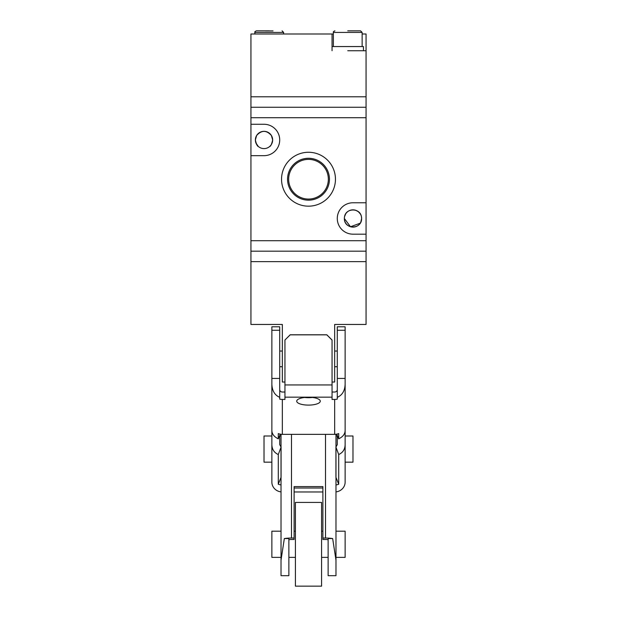 <?xml version="1.0" encoding="UTF-8"?>
<svg xmlns="http://www.w3.org/2000/svg" width="617" height="617" viewBox="0 0 617 617"><rect width="100%" height="100%" fill="white"/><g stroke="black" fill="none" stroke-linecap="round" stroke-linejoin="round"><path stroke-width="0.93" d="M332.054 382.023L334.669 382.023L334.669 324.449L366.066 324.449L366.066 261.647L250.934 261.647L250.934 33.989L332.054 33.989L332.054 50.741L332.054 46.553L363.452 46.553L363.452 50.741M250.934 107.258L366.066 107.258L366.066 96.792L250.934 96.792L366.066 96.792L366.066 50.741L347.749 50.741M347.749 30.85L360.575 30.85L347.749 30.85M269.251 30.85L256.425 30.85L269.251 30.85M273.022 30.912L265.472 30.912M250.934 251.181L366.066 251.181L366.066 261.647L250.934 261.647L250.934 324.449L282.331 324.449L282.331 382.023L284.946 382.023M345.134 444.71L345.134 435.995L352.986 435.995L352.986 462.164L345.134 462.164M312.457 397.471A11.777 3.926 0 0 1 304.543 397.471M296.723 401.173A11.777 3.926 180 0 0 308.5 405.107A11.777 3.926 180 0 0 320.277 401.173A11.777 3.926 180 0 0 308.5 397.248A11.777 3.926 180 0 0 296.723 401.173M271.866 444.71L271.866 435.995L264.014 435.995L264.014 462.164L271.866 462.164M337.283 397.325L337.283 399.114A10.466 9.864 0 0 1 334.669 399.43L334.669 434.353A10.466 9.864 0 0 0 338.71 433.589L338.71 438.834C342.882 436.805 345.026 434.044 345.134 430.543L345.134 378.445L337.283 378.445L337.283 397.325C342.173 395.258 344.795 390.947 345.134 384.391M345.134 378.445L345.134 326.802L337.283 326.802L337.283 378.445M337.283 435.417L337.283 444.618L335.933 447.109L335.933 477.28M345.134 423.894L345.134 444.618C345.042 449.292 342.898 452.6 338.71 454.536L335.933 447.109M336.735 434.16L338.71 438.834M337.283 389.558A2.615 2.468 180 0 1 334.669 392.026L332.054 392.026M334.669 434.353L282.331 434.353L282.331 399.43L284.946 399.43L284.946 397.163L332.054 397.163L332.054 399.43L334.669 399.43M345.134 330.272L337.283 330.272M335.98 491.896A10.466 9.864 0 0 0 345.134 482.108L345.134 444.618M294.108 491.973L322.892 491.973M281.02 484.916A10.466 9.864 180 0 1 278.29 484.229L278.29 454.536C274.118 452.623 271.974 449.315 271.866 444.618L271.866 482.108A10.466 9.864 0 0 0 281.02 491.896M335.98 484.916A10.466 9.864 0 0 0 338.71 484.229L335.98 477.388M338.71 484.229L338.71 454.536M284.946 392.026L282.331 392.026A2.615 2.468 180 0 1 279.717 389.558M282.331 399.43A10.466 9.864 180 0 1 279.717 399.114L279.717 326.802L271.866 326.802L271.866 430.543C271.958 434.021 274.102 436.782 278.29 438.834L280.265 434.16M271.866 423.894L271.866 444.618M281.067 477.28L281.067 447.109L279.717 444.618L279.717 435.417M278.29 438.834L278.29 433.589A10.466 9.864 0 0 0 282.331 434.353M281.02 477.388L278.29 484.229M281.067 447.109L278.29 454.536M279.717 397.325C274.827 395.258 272.205 390.947 271.866 384.391M271.866 378.445L279.717 378.445M279.717 330.272L271.866 330.272M332.054 397.163L332.054 340.013L326.817 334.776L290.183 334.776L284.946 340.013L290.183 334.846L326.817 334.846L332.054 340.083M332.054 384.939L284.946 384.939L284.946 397.163M284.946 384.939L284.946 340.083M288.872 538.109L288.872 538.564L284.337 538.564A10.466 1.905 0 0 1 291.494 538.047L291.494 434.353M281.02 531.198L271.866 531.198L271.866 557.367L281.02 557.367M335.98 557.367L345.134 557.367L345.134 531.198L335.98 531.198M321.58 585.448L321.58 502.415L295.42 502.415L295.42 586.15L321.58 586.15L321.58 585.448M284.337 538.564L281.02 560.143L281.02 575.684L288.872 575.684L288.872 538.564M288.872 539.952A2.615 0.478 0 0 1 291.494 539.482L294.108 539.482L294.108 538.047L291.494 538.047M328.128 539.952A2.615 0.478 0 0 0 325.506 539.482L322.892 539.482L322.892 486.589L294.108 486.589L294.108 538.047M294.108 488.016L322.892 488.016M281.02 434.275L281.02 447.086M281.02 447.232L281.02 560.143M325.506 434.353L325.506 538.047A10.466 1.905 0 0 1 332.663 538.564L335.98 560.143L335.98 447.232M335.98 447.086L335.98 434.275M325.506 538.047L322.892 538.047M332.663 538.564L328.128 538.564L328.128 575.684L335.98 575.684L335.98 560.143M268.264 132.454L266.22 131.622M266.212 131.622L264.014 131.336M259.009 132.933L256.61 135.524C261.539 130.01 266.475 130.01 271.418 135.524L272.652 139.966C271.719 144.154 270.716 146.329 269.652 146.514C270.716 146.337 271.719 144.154 272.652 139.966A8.638 8.638 0 0 0 264.014 131.336A8.638 8.638 0 0 0 255.376 139.966L256.61 135.524M272.236 142.62L272.652 139.966A8.638 8.638 0 0 1 264.014 148.604A8.638 8.638 0 0 1 255.376 139.966C256.31 144.154 257.312 146.329 258.376 146.514C257.312 146.337 256.31 144.154 255.376 139.966L255.654 137.815M272.328 137.63L271.418 135.524M360.305 213.891L358.4 211.747M358.361 211.716L355.955 210.366M345.651 213.922L344.548 216.644C345.944 207.782 360.027 207.775 361.423 216.644L361.624 218.472L361.423 216.644M344.348 218.418L344.487 216.953M281.545 179.223A26.955 26.955 0 0 1 308.5 152.268A26.955 26.955 0 0 1 335.455 179.223A26.955 26.955 0 0 1 308.5 206.171A26.955 26.955 0 0 1 281.545 179.223M329.447 179.223A20.947 20.947 0 0 0 308.5 158.276A20.947 20.947 0 0 0 287.553 179.223A20.947 20.947 0 0 0 308.5 200.163A20.947 20.947 0 0 0 329.447 179.223M360.783 222.174L361.624 218.472A8.638 8.638 0 0 1 352.986 227.11A8.638 8.638 0 0 1 344.348 218.472A8.638 8.638 0 0 1 352.986 209.834A8.638 8.638 0 0 1 361.624 218.472C361.847 229.732 344.132 229.74 344.348 218.472L350.502 226.748L360.205 223.207M328.344 179.223A19.844 19.844 0 0 0 308.5 159.379A19.844 19.844 0 0 0 288.656 179.223A19.844 19.844 0 0 0 308.5 199.067A19.844 19.844 0 0 0 328.344 179.223M366.066 251.181L366.066 240.715L250.934 240.715M250.934 117.724L366.066 117.724L366.066 107.258M250.934 155.669L264.014 155.669A15.703 15.703 0 0 0 279.717 139.966A15.703 15.703 0 0 0 264.014 124.272L250.934 124.272M366.066 240.715L366.066 234.175L352.986 234.175A15.703 15.703 0 0 1 337.283 218.472A15.703 15.703 0 0 1 352.986 202.769L366.066 202.769L366.066 117.724M255.885 142.889L258.238 146.391M366.066 234.175L366.066 202.769M366.066 50.741L366.066 33.989L362.14 33.989M333.357 33.989L332.054 33.989M362.14 46.553L362.14 32.423L333.357 32.423C333.041 31.922 333.566 31.398 334.931 30.85M283.643 33.989L283.643 32.423L254.86 32.423C254.536 31.922 255.06 31.398 256.425 30.85M362.14 32.423L360.575 30.85M333.357 46.553L333.357 32.423M283.643 32.423L282.069 30.85M254.86 33.989L254.86 32.423M334.669 366.737L337.283 366.737M279.717 366.737L282.331 366.737M334.669 351.042L337.283 351.042M279.717 351.042L282.331 351.042M295.42 531.198L294.108 531.198M281.02 435.995L279.717 435.995M322.892 531.198L321.58 531.198M337.283 435.995L335.98 435.995M295.42 557.367L288.872 557.367M328.128 557.367L321.58 557.367"/></g></svg>

